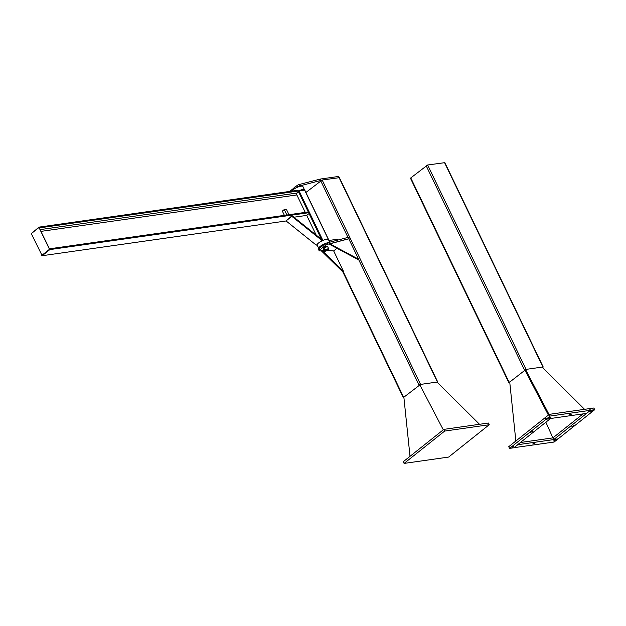 <?xml version="1.0" encoding="UTF-8"?>
<svg xmlns="http://www.w3.org/2000/svg" width="626" height="626" viewBox="0 0 626 626"><rect width="100%" height="100%" fill="white"/><g stroke="black" fill="none" stroke-linecap="round" stroke-linejoin="round"><path stroke-width="0.94" d="M532.436 431.369L530.598 432.488L532.436 431.369M513.821 446.197L511.982 447.316L513.821 446.197M509.556 448.396L546.154 419.232L550.371 418.63L513.774 447.793L509.556 448.396L508.735 446.69L545.332 417.526L546.154 419.232M590.326 410.335L586.484 413.395L546.295 419.115L545.473 417.417L549.315 414.349L550.137 416.055L590.326 410.335L589.504 408.629L549.315 414.349M546.295 419.115L550.137 416.055M571.554 414.107L569.644 414.748L571.554 414.107M551.123 417.018L549.205 417.659L551.123 417.018M571.82 426.736L573.659 425.61L571.82 426.736M590.428 411.908L592.266 410.781L590.428 411.908M594.7 409.709L558.102 438.873L553.885 439.468L590.482 410.312L594.7 409.709L593.878 408.003L589.535 408.7M583.041 413.888L553.063 437.77L553.885 439.468M590.482 410.312L589.661 408.606M532.695 443.998L534.612 443.349L532.695 443.998M553.134 441.087L555.051 440.438L553.134 441.087M513.93 447.77L517.772 444.71L557.954 438.982L554.112 442.042L513.891 447.692M553.048 437.864L520.394 442.512M552.899 437.887L545.864 422.221L552.899 437.887M515.855 441.017L509.713 381.868M525.237 369.88L548.697 414.85L525.23 369.88M524.799 369.88L548.392 415.093M549.072 414.545L525.574 369.504M542.077 367.102L584.574 409.334M543.243 367.047L444.867 162.65L427.652 164.99L410.773 177.917L410.5 178.316L508.875 382.721L526.028 369.387L542.898 366.985L542.664 367.689M525.699 369.747L524.909 370.107M509.799 382.697L508.875 382.721M321.936 250.251L321.224 250.721L342.798 271.84L343.51 271.371L321.936 250.251L323.916 250.369M327.015 250.549L333.674 250.932L343.51 271.371M358.604 259.234L358.205 259.657L329.456 244.257L329.863 243.843L358.604 259.234L348.768 238.796L329.863 243.843M327.046 242.904A1.964 0.524 154.3 0 0 324.878 243.976L318.939 248.702A1.964 0.524 154.3 0 0 318.493 249.367L319.15 250.729A1.964 0.524 -25.7 0 1 319.596 250.064L325.528 245.337A1.964 0.524 -25.7 0 1 327.703 244.265L349.065 238.662L348.408 237.301L327.046 242.904L327.703 244.265M336.984 248.295L333.674 250.932M323.798 248.303A1.964 0.524 -25.7 0 1 323.431 248.178A1.964 0.524 -25.7 0 1 324.378 247.176A1.964 0.524 -25.7 0 1 326.404 246.37A1.964 0.524 -25.7 0 1 326.968 246.48A1.964 0.524 -25.7 0 1 326.835 246.84M321.459 250.948L319.432 250.854A1.964 0.524 -25.7 0 1 319.15 250.729M297.076 187.417L297.663 186.955A1.964 0.524 -25.7 0 1 299.846 185.875L321.028 180.413L320.371 179.044L299.189 184.513A1.964 0.524 154.3 0 0 297.006 185.593L290.738 190.586A1.964 0.524 154.3 0 0 290.292 191.243L290.323 191.321M338.854 177.635L338.306 176.493L320.371 179.044M296.035 186.36A2.473 0.665 154.3 0 0 293.938 188.035M327.727 249.884A1.808 0.485 -25.7 0 1 325.011 250.924A1.808 0.485 -25.7 0 1 326.303 249.617A1.808 0.485 -25.7 0 1 328.134 249.422A1.808 0.485 -25.7 0 1 327.727 249.884M327.468 250.298A2.473 0.665 154.3 0 0 328.744 248.984A2.473 0.665 154.3 0 0 326.224 249.453A2.473 0.665 154.3 0 0 324.284 251.128A2.473 0.665 154.3 0 0 327.468 250.298M324.284 251.128L323.298 249.085A2.473 0.665 -25.7 0 1 325.238 247.411A2.473 0.665 -25.7 0 1 327.758 246.934L328.509 248.279M325.184 250.244A1.98 0.532 -25.7 0 1 327.054 249.258A1.98 0.532 -25.7 0 1 328.298 249.195A1.98 0.532 -25.7 0 1 327.844 249.86A1.98 0.532 -25.7 0 1 325.974 250.854A1.98 0.532 -25.7 0 1 324.73 250.916A1.98 0.532 -25.7 0 1 325.184 250.244M324.252 248.647L324.393 248.937A0.626 0.462 -98.1 0 0 323.947 248.694L324.91 249.179L324.487 249.563A0.626 0.462 -98.1 0 0 324.393 248.937L324.612 249.218M323.728 248.725L323.947 248.694A0.626 0.462 -98.1 0 0 324.143 249.93L323.728 248.725M324.44 249.884L324.91 249.179M328.666 248.819A0.665 0.493 -98.1 0 0 328.321 248.115M329.847 242.168L329.026 240.454L337.351 239.265L337.75 240.094M329.026 240.454L329.73 242.199M298.962 190.719A6.283 1.69 -25.7 0 1 302.71 189.553A6.283 1.69 -25.7 0 1 304.526 189.889L302.89 186.485A6.283 1.69 154.3 0 0 301.075 186.149A6.283 1.69 154.3 0 0 291.739 191.118M326.052 243.271A6.283 1.69 154.3 0 0 318.79 248.483A6.283 1.69 154.3 0 0 318.963 248.686M318.79 248.483L317.147 245.079A6.283 1.69 -25.7 0 1 320.168 241.863A6.283 1.69 -25.7 0 1 326.647 239.296A6.283 1.69 -25.7 0 1 328.462 239.633L329.706 242.207M304.612 190.108L298.602 190.836M322.187 240.783L322.899 240.454L298.985 190.719M322.038 240.58L322.273 239.985L292.06 215.727L286.059 220.915L291.826 216.322L322.038 240.58L321.083 241.339M317.225 244.414L316.279 245.173L286.059 220.915M292.06 215.727L291.826 216.322M293.923 217.222L306.717 215.399L316.208 235.118M284.392 215.352L282.334 211.079L284.259 209.546L286.372 209.248L288.993 214.695L286.88 215L284.259 209.546M298.954 191.564L297.702 190.273L39.031 227.113L39.407 227.895L298.078 191.055L298.954 191.564L297.131 193.019L40.236 229.609M305.253 212.378L296.849 194.936A1.416 1.041 81.9 0 1 297.131 193.019M306.717 215.399L309.4 213.263L308.149 211.971L49.477 248.812L49.853 249.594L42.169 255.721L31.3 233.608L38.984 227.481L49.477 249.289L41.793 255.408M31.464 233.475L39.031 227.113M297.702 190.273L298.078 191.055M308.149 211.971L308.524 212.754L49.853 249.594M308.524 212.754L309.4 213.263M286.129 220.97L42.169 255.721M42.005 255.377L49.689 249.258L38.984 227.481M56.708 224.593L56.504 224.171L55.808 224.726M57.13 224.531L56.504 224.171M275.033 193.497L274.407 193.129L274.579 193.559M274.611 193.559L274.407 193.129M274.368 193.59L274.384 193.152M403.927 397.776L403.402 397.745L403.676 397.346L420.555 384.411L437.425 382.009L437.457 382.502M305.895 192.464L322.179 180.014L339.402 177.667L437.77 382.071M419.741 384.677L443.294 429.819M437.018 382.063L479.516 424.295M410.014 456.331L403.864 397.189M489.227 424.733L448.646 457.066L404.083 463.412L444.663 431.079L489.227 424.733L488.405 423.027L443.85 429.373L444.663 431.079M443.85 429.373L403.261 461.714L404.083 463.412M542.898 366.985L444.53 162.588M526.028 369.387L427.652 164.99M524.518 370.076L426.142 165.671M509.141 382.322L410.773 177.917M324.878 243.976L325.528 245.337M319.596 250.064L318.939 248.702M297.006 185.593L297.663 186.955M299.846 185.875L299.189 184.513M291.043 191.22L290.738 190.586M304.518 189.928L328.384 239.515M298.602 191.846L308.344 212.089M309.048 213.544L321.459 239.328M296.849 194.936L41.081 231.362M274.251 193.348L273.859 193.661M274.235 193.215L273.632 193.7M320.668 180.695L347.97 237.418M358.518 259.336L419.044 385.1M343.158 271.598L403.676 397.346M322.179 180.014L420.555 384.411M339.057 177.604L437.425 382.009M321.983 245.165L322.367 245.971M328.627 239.695L304.69 189.96M273.609 193.7L274.266 193.176M342.805 271.833L403.402 397.745"/></g></svg>
